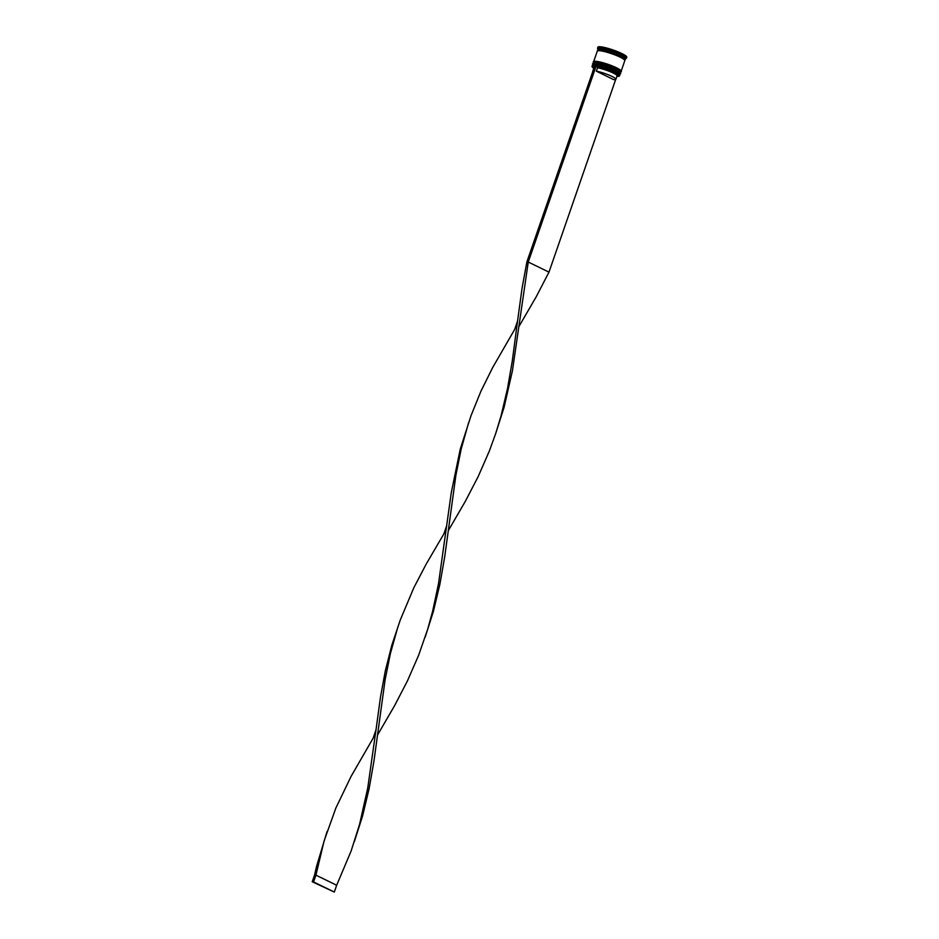 <?xml version="1.0" encoding="UTF-8"?>
<svg xmlns="http://www.w3.org/2000/svg" width="939" height="939" viewBox="0 0 939 939"><rect width="100%" height="100%" fill="white"/><g stroke="black" fill="none" stroke-linecap="round" stroke-linejoin="round"><path stroke-width="1.41" d="M616.9 76.329A14.414 2.207 -160.9 0 0 619.071 76.212A14.414 2.207 -160.9 0 0 614.716 72.503A14.414 2.207 -160.9 0 0 596.183 66.34L597.227 66.845A12.958 1.984 19.1 0 1 611.676 71.399A12.958 1.984 19.1 0 1 617.721 75.707L617.005 76.047M592.122 66.798A14.555 2.23 19.1 0 1 592.075 66.704A14.555 2.23 19.1 0 1 592.016 66.329A14.555 2.23 19.1 0 1 600.42 67.115A14.555 2.23 19.1 0 1 614.857 72.385A14.555 2.23 19.1 0 1 619.529 75.848A14.555 2.23 19.1 0 1 619.259 76.118A14.555 2.23 19.1 0 1 619.153 76.165M594.669 66.129A14.414 2.207 -160.9 0 0 592.169 66.892A14.414 2.207 -160.9 0 0 593.788 68.324M619.529 75.848L619.963 74.627A14.555 2.23 -160.9 0 0 619.904 74.251L620.245 73.817A14.555 2.23 19.1 0 0 615.561 70.343A14.555 2.23 19.1 0 0 601.136 65.073A14.555 2.23 19.1 0 0 592.732 64.286L593.272 64.58A14.12 2.16 19.1 0 1 615.151 70.707A14.12 2.16 19.1 0 1 619.634 73.712L619.904 74.251A14.555 2.23 -160.9 0 0 615.28 71.153A14.555 2.23 -160.9 0 0 592.72 64.838A14.555 2.23 -160.9 0 0 592.45 65.108L592.016 66.329M620.433 73.265L620.667 72.585A14.555 2.23 -160.9 0 0 620.609 72.209L620.949 71.775A14.555 2.23 19.1 0 0 616.266 68.301A14.555 2.23 19.1 0 0 601.84 63.042A14.555 2.23 19.1 0 0 593.436 62.244L593.976 62.537A14.12 2.16 19.1 0 1 615.855 68.676A14.12 2.16 19.1 0 1 620.339 71.669L620.609 72.209A14.555 2.23 -160.9 0 0 615.984 69.122A14.555 2.23 -160.9 0 0 593.425 62.796A14.555 2.23 -160.9 0 0 593.155 63.066L592.92 63.746A14.555 2.23 19.1 0 1 601.324 64.533A14.555 2.23 19.1 0 1 615.749 69.803A14.555 2.23 19.1 0 1 620.433 73.265A14.555 2.23 19.1 0 1 620.327 73.418M601.171 48.053L600.983 48.37A14.848 2.277 -160.9 0 1 601.606 48.452L601.171 48.053M615.045 52.291L614.118 51.95A14.848 2.277 -160.9 0 1 615.045 52.291M624.717 60.178A14.484 2.218 19.1 0 0 620.315 56.469A14.484 2.218 19.1 0 0 605.045 50.999A14.484 2.218 19.1 0 0 597.638 50.8A14.555 2.23 19.1 0 1 597.533 50.424L598.002 49.063A14.555 2.23 19.1 0 1 606.406 49.849A14.555 2.23 19.1 0 1 620.832 55.119A14.555 2.23 19.1 0 1 625.515 58.594L625.045 59.943A14.555 2.23 19.1 0 1 624.74 60.225M597.943 49.227L597.603 48.546A15.282 2.336 19.1 0 1 597.544 48.147A15.282 2.336 19.1 0 1 606.371 48.969A15.282 2.336 19.1 0 1 621.524 54.497A15.282 2.336 19.1 0 1 626.442 58.148A15.282 2.336 19.1 0 1 626.149 58.429L625.456 58.746M593.612 61.88A14.555 2.23 19.1 0 1 593.624 61.704A14.555 2.23 19.1 0 1 602.028 62.49A14.555 2.23 19.1 0 1 616.454 67.761A14.555 2.23 19.1 0 1 621.137 71.235A14.555 2.23 19.1 0 1 621.031 71.376M593.624 61.704L597.298 51.105A14.555 2.23 19.1 0 1 605.702 51.891A14.555 2.23 19.1 0 1 620.127 57.15A14.555 2.23 19.1 0 1 624.811 60.624L621.137 71.235M597.533 50.424A14.555 2.23 19.1 0 1 605.937 51.211A14.555 2.23 19.1 0 1 620.362 56.481A14.555 2.23 19.1 0 1 625.045 59.943M597.544 48.147L597.873 47.196A15.282 2.336 19.1 0 1 606.7 48.018A15.282 2.336 19.1 0 1 621.853 53.546A15.282 2.336 19.1 0 1 626.771 57.197L626.442 58.148M593.894 68.042L593.53 67.326A12.958 1.984 19.1 0 1 594.516 66.599M592.791 71.575A12.23 1.866 19.1 0 1 592.767 71.305L593.941 67.901A12.23 1.866 19.1 0 1 594.129 67.702M597.227 66.845L597.509 67.784A12.23 1.866 19.1 0 1 610.327 71.74A12.23 1.866 19.1 0 1 617.052 75.906L615.878 79.31A12.23 1.866 19.1 0 1 613.672 79.627L596.335 71.176A12.23 1.866 19.1 0 1 609.153 75.143A12.23 1.866 19.1 0 1 615.878 79.31M597.509 67.784L596.335 71.176M596.183 66.34L594.692 66.082L526.896 261.852L528.258 262.04L512.412 370.846L504.137 407.162L495.945 432.762M596.054 66.282L528.258 262.04L548.986 272.134L536.122 296.935L519.056 326.314M615.679 79.51L548.986 272.134M526.896 261.852L522.072 288.132L517.553 321.091L514.642 329.495L492.693 367.501L480.897 391.281L471.049 415.59L460.251 449.124L451.307 492.506L438.513 583.647L432.703 610.972L427.773 628.93L418.63 655.293L407.444 680.881L394.58 705.682L377.513 735.061M326.995 831.661L316.549 866.38L314.588 874.972L315.95 875.16L324.108 840.933L335.845 808.068L351.163 776.248L373.1 738.242L376.011 729.838L367.736 788.021L359.578 824.36L351.139 850.957L336.667 885.254L315.95 875.16L313.591 881.956L312.229 881.768L314.588 874.972M468.538 422.914L461.166 449.124L455.908 475.193L444.699 556.85L439.875 584.363L433.36 611.535L425.179 637.135M517.553 321.091L512.295 360.893L507.541 388.417L501.121 415.613L495.733 433.419L489.395 450.92L478.209 476.507L465.345 501.309L448.279 530.688M446.788 525.464L443.877 533.868L426.224 564.022L413.864 587.685L400.284 619.963L391.868 645.093L385.354 670.599L380.53 696.879L376.011 729.838M397.772 627.287L390.401 653.497L385.143 679.566L373.933 761.224L369.097 788.737L362.595 815.909L354.402 841.508M312.229 881.768L334.319 892.05L313.591 881.956M334.319 892.05L336.667 885.254M619.705 73.958A14.12 2.16 -160.9 0 0 615.151 70.707A14.12 2.16 -160.9 0 0 601.5 65.695A14.12 2.16 -160.9 0 0 593.061 64.732M593.389 63.782A14.12 2.16 19.1 0 1 601.84 64.744A14.12 2.16 19.1 0 1 615.479 69.756M620.256 73.747A14.555 2.23 -160.9 0 0 620.292 73.676A14.555 2.23 -160.9 0 0 615.608 70.202A14.555 2.23 -160.9 0 0 601.183 64.944A14.555 2.23 -160.9 0 0 592.779 64.145A14.555 2.23 -160.9 0 0 592.755 64.216M615.573 69.803A14.12 2.16 19.1 0 1 620.033 73.007M620.409 71.916A14.12 2.16 -160.9 0 0 615.855 68.676A14.12 2.16 -160.9 0 0 602.216 63.664A14.12 2.16 -160.9 0 0 593.765 62.69M594.094 61.739A14.12 2.16 19.1 0 1 602.545 62.713A14.12 2.16 19.1 0 1 616.184 67.725M620.961 71.704A14.555 2.23 -160.9 0 0 620.996 71.634A14.555 2.23 -160.9 0 0 616.313 68.171A14.555 2.23 -160.9 0 0 601.887 62.901A14.555 2.23 -160.9 0 0 593.483 62.115A14.555 2.23 -160.9 0 0 593.46 62.185M616.277 67.761A14.12 2.16 19.1 0 1 620.738 70.965M592.732 64.286L592.779 64.145C591.828 63.359 593.741 63.289 598.53 63.946L615.526 69.779C619.998 72.362 621.583 73.665 620.292 73.676L620.245 73.817M593.436 62.244L593.483 62.115C592.532 61.317 594.446 61.246 599.235 61.904L616.23 67.737C620.702 70.331 622.287 71.622 620.996 71.634L620.949 71.775"/></g></svg>
